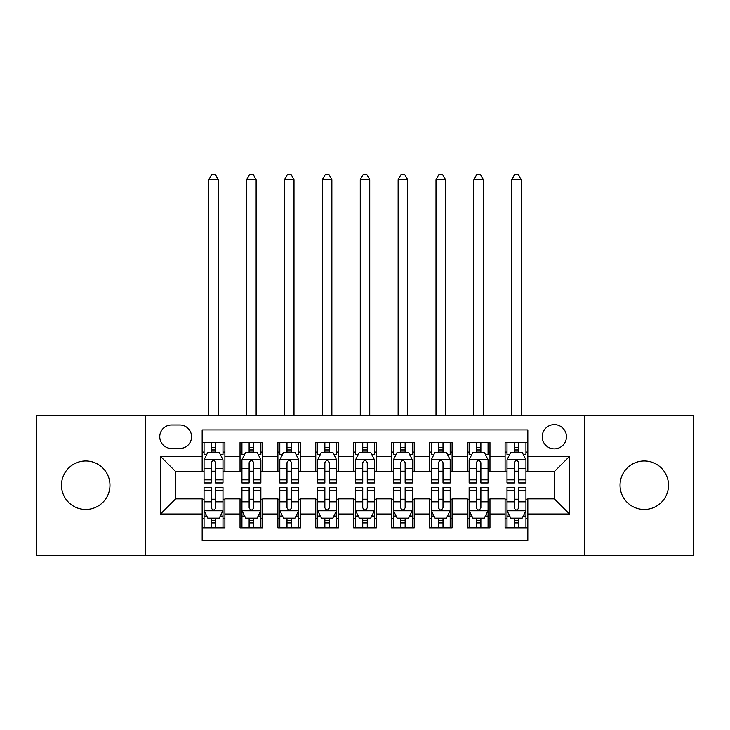 <?xml version="1.0" encoding="UTF-8"?>
<svg xmlns="http://www.w3.org/2000/svg" width="730" height="730" viewBox="0 0 730 730"><rect width="100%" height="100%" fill="white"/><g stroke="black" fill="none" stroke-linecap="round" stroke-linejoin="round"><path stroke-width="1.09" d="M644.271 460.995A24.236 24.236 0 0 0 620.035 485.231A24.236 24.236 0 0 0 644.271 509.467A24.236 24.236 0 0 0 668.507 485.231A24.236 24.236 0 0 0 644.271 460.995M85.729 460.995A24.236 24.236 0 0 0 61.493 485.231A24.236 24.236 0 0 0 85.729 509.467A24.236 24.236 0 0 0 109.965 485.231A24.236 24.236 0 0 0 85.729 460.995M554.335 424.641A12.118 12.118 0 0 0 542.217 436.759A12.118 12.118 0 0 0 554.335 448.877A12.118 12.118 0 0 0 566.453 436.759A12.118 12.118 0 0 0 554.335 424.641M584.63 555.284L693.5 555.284L693.5 415.178L584.63 415.178L584.63 555.284L145.37 555.284L145.37 415.178L36.5 415.178L36.5 555.284L145.37 555.284M527.827 442.626L505.105 442.626L505.105 456.451L489.967 456.451L489.967 471.598L505.105 471.598L505.105 456.451M489.967 456.451L489.967 442.626L467.246 442.626L467.246 456.451L452.098 456.451L452.098 471.598L467.246 471.598L467.246 456.451M452.098 456.451L452.098 442.626L429.377 442.626L429.377 456.451L414.229 456.451L414.229 471.598L429.377 471.598L429.377 456.451M414.229 456.451L414.229 442.626L391.508 442.626L391.508 456.451L376.361 456.451L376.361 471.598L391.508 471.598L391.508 456.451M376.361 456.451L376.361 442.626L353.639 442.626L353.639 456.451L338.492 456.451L338.492 471.598L353.639 471.598L353.639 456.451M338.492 456.451L338.492 442.626L315.771 442.626L315.771 456.451L300.623 456.451L300.623 471.598L315.771 471.598L315.771 456.451M300.623 456.451L300.623 442.626L277.902 442.626L277.902 456.451L262.754 456.451L262.754 471.598L277.902 471.598L277.902 456.451M262.754 456.451L262.754 442.626L240.033 442.626L240.033 471.598L224.895 471.598L224.895 442.626L202.173 442.626M202.173 527.827L224.895 527.827L224.895 498.864L240.033 498.864L240.033 527.827L262.754 527.827L262.754 498.864L277.902 498.864L277.902 514.011L262.754 514.011M277.902 514.011L277.902 527.827L300.623 527.827L300.623 498.864L315.771 498.864L315.771 514.011L300.623 514.011M315.771 514.011L315.771 527.827L338.492 527.827L338.492 498.864L353.639 498.864L353.639 514.011L338.492 514.011M353.639 514.011L353.639 527.827L376.361 527.827L376.361 498.864L391.508 498.864L391.508 514.011L376.361 514.011M391.508 514.011L391.508 527.827L414.229 527.827L414.229 498.864L429.377 498.864L429.377 514.011L414.229 514.011M429.377 514.011L429.377 527.827L452.098 527.827L452.098 498.864L467.246 498.864L467.246 514.011L452.098 514.011M467.246 514.011L467.246 527.827L489.967 527.827L489.967 498.864L505.105 498.864L505.105 514.011L489.967 514.011M171.495 448.494L179.826 448.494A11.735 11.735 0 0 0 191.57 436.759A11.735 11.735 0 0 0 179.826 425.024L171.495 425.024A11.735 11.735 0 0 0 159.761 436.759A11.735 11.735 0 0 0 171.495 448.494M584.63 415.178L145.37 415.178M527.827 456.451L527.827 429.943L202.173 429.943L202.173 471.598L175.665 471.598L175.665 498.864L202.173 498.864L202.173 540.519L527.827 540.519L527.827 498.864L554.335 498.864L554.335 471.598L527.827 471.598L527.827 456.451L569.482 456.451L569.482 514.011L527.827 514.011M202.173 514.011L160.518 514.011L160.518 456.451L202.173 456.451M505.105 514.011L505.105 527.827L527.827 527.827M202.173 452.098L204.062 452.098M211.262 452.098L215.806 452.098M222.997 452.098L224.895 452.098M202.173 471.215L204.062 471.215M211.262 471.215L215.806 471.215M222.997 471.215L224.895 471.215M202.173 499.238L204.062 499.238M211.262 499.238L215.806 499.238M222.997 499.238L224.895 499.238M202.173 518.364L204.062 518.364M211.262 518.364L215.806 518.364M222.997 518.364L224.895 518.364M240.033 471.215L241.931 471.215M249.122 471.215L253.666 471.215M260.865 471.215L262.754 471.215M240.033 452.098L241.931 452.098M249.122 452.098L253.666 452.098M260.865 452.098L262.754 452.098M240.033 499.238L241.931 499.238M249.122 499.238L253.666 499.238M260.865 499.238L262.754 499.238M240.033 518.364L241.931 518.364M249.122 518.364L253.666 518.364M260.865 518.364L262.754 518.364M277.902 499.238L279.8 499.238M286.99 499.238L291.535 499.238M298.734 499.238L300.623 499.238M277.902 518.364L279.8 518.364M286.99 518.364L291.535 518.364M298.734 518.364L300.623 518.364M277.902 452.098L279.8 452.098M286.99 452.098L291.535 452.098M298.734 452.098L300.623 452.098M277.902 471.215L279.8 471.215M286.99 471.215L291.535 471.215M298.734 471.215L300.623 471.215M315.771 499.238L317.669 499.238M324.859 499.238L329.403 499.238M336.603 499.238L338.492 499.238M315.771 518.364L317.669 518.364M324.859 518.364L329.403 518.364M336.603 518.364L338.492 518.364M315.771 452.098L317.669 452.098M324.859 452.098L329.403 452.098M336.603 452.098L338.492 452.098M315.771 471.215L317.669 471.215M324.859 471.215L329.403 471.215M336.603 471.215L338.492 471.215M353.639 499.238L355.537 499.238M362.728 499.238L367.272 499.238M374.463 499.238L376.361 499.238M353.639 518.364L355.537 518.364M362.728 518.364L367.272 518.364M374.463 518.364L376.361 518.364M353.639 452.098L355.537 452.098M362.728 452.098L367.272 452.098M374.463 452.098L376.361 452.098M353.639 471.215L355.537 471.215M362.728 471.215L367.272 471.215M374.463 471.215L376.361 471.215M391.508 499.238L393.397 499.238M400.597 499.238L405.141 499.238M412.331 499.238L414.229 499.238M391.508 518.364L393.397 518.364M400.597 518.364L405.141 518.364M412.331 518.364L414.229 518.364M391.508 452.098L393.397 452.098M400.597 452.098L405.141 452.098M412.331 452.098L414.229 452.098M391.508 471.215L393.397 471.215M400.597 471.215L405.141 471.215M412.331 471.215L414.229 471.215M429.377 499.238L431.266 499.238M438.465 499.238L443.01 499.238M450.2 499.238L452.098 499.238M429.377 518.364L431.266 518.364M438.465 518.364L443.01 518.364M450.2 518.364L452.098 518.364M429.377 452.098L431.266 452.098M438.465 452.098L443.01 452.098M450.2 452.098L452.098 452.098M429.377 471.215L431.266 471.215M438.465 471.215L443.01 471.215M450.2 471.215L452.098 471.215M467.246 499.238L469.135 499.238M476.334 499.238L480.878 499.238M488.069 499.238L489.967 499.238M467.246 518.364L469.135 518.364M476.334 518.364L480.878 518.364M488.069 518.364L489.967 518.364M467.246 452.098L469.135 452.098M476.334 452.098L480.878 452.098M488.069 452.098L489.967 452.098M467.246 471.215L469.135 471.215M476.334 471.215L480.878 471.215M488.069 471.215L489.967 471.215M505.105 499.238L507.003 499.238M514.194 499.238L518.738 499.238M525.938 499.238L527.827 499.238M505.105 518.364L507.003 518.364M514.194 518.364L518.738 518.364M525.938 518.364L527.827 518.364M505.105 452.098L507.003 452.098M514.194 452.098L518.738 452.098M525.938 452.098L527.827 452.098M505.105 471.215L507.003 471.215M514.194 471.215L518.738 471.215M525.938 471.215L527.827 471.215M175.665 471.598L160.518 456.451M175.665 498.864L160.518 514.011M569.482 456.451L554.335 471.598M569.482 514.011L554.335 498.864M215.806 442.626L215.806 452.281L215.806 447.554L211.262 447.554M222.997 479.875L215.806 479.875L215.806 482.959L222.997 482.959L222.997 459.854L219.21 452.281L207.849 452.281L204.062 459.854L204.062 482.959L211.262 482.959L211.262 479.875L204.062 479.875M206.809 454.37L204.062 454.37L204.062 442.626M204.062 454.443L204.062 447.554M222.997 454.443L222.997 447.554M220.25 454.37L222.997 454.37L222.997 442.626M211.262 452.281L211.262 442.626M215.806 479.875L215.806 462.701C214.291 459.781 212.777 459.781 211.262 462.701L211.262 475.476M204.062 468.633L211.262 468.633L211.262 479.875M218.261 415.178L218.261 179.635L208.798 179.635L208.798 415.178M208.798 179.635L211.636 174.716L215.423 174.716L218.261 179.635M211.262 522.908L215.806 522.908M204.062 490.587L211.262 490.587L211.262 487.503L204.062 487.503L204.062 510.598L207.849 518.172L219.21 518.172L222.997 510.598L222.997 487.503L215.806 487.503L215.806 490.587L222.997 490.587M222.997 510.598L222.997 527.827M204.062 510.598L204.062 527.827M215.806 518.172L215.806 527.827M211.262 527.827L211.262 518.172M211.262 490.587L211.262 507.761C212.768 510.681 214.282 510.681 215.806 507.761L215.806 490.587M253.666 442.626L253.666 452.281L253.666 447.554L249.122 447.554M260.865 479.875L253.666 479.875L253.666 482.959L260.865 482.959L260.865 459.854L257.079 452.281L245.718 452.281L241.931 459.854L241.931 482.959L249.122 482.959L249.122 479.875L241.931 479.875M244.678 454.37L241.931 454.37L241.931 442.626M241.931 454.443L241.931 447.554M260.865 454.443L260.865 447.554M258.119 454.37L260.865 454.37L260.865 442.626M249.122 452.281L249.122 442.626M253.666 479.875L253.666 462.701C252.16 459.781 250.645 459.781 249.122 462.701L249.122 475.476M241.931 468.633L249.122 468.633L249.122 479.875M256.13 415.178L256.13 179.635L246.667 179.635L246.667 415.178M246.667 179.635L249.505 174.716L253.292 174.716L256.13 179.635M291.535 442.626L291.535 452.281L291.535 447.554L286.99 447.554M298.734 479.875L291.535 479.875L291.535 482.959L298.734 482.959L298.734 459.854L294.947 452.281L283.587 452.281L279.8 459.854L279.8 482.959L286.99 482.959L286.99 479.875L279.8 479.875M282.546 454.37L279.8 454.37L279.8 442.626M279.8 454.443L279.8 447.554M298.734 454.443L298.734 447.554M295.988 454.37L298.734 454.37L298.734 442.626M286.99 452.281L286.99 442.626M291.535 479.875L291.535 462.701C290.029 459.781 288.514 459.781 286.99 462.701L286.99 475.476M279.8 468.633L286.99 468.633L286.99 479.875M293.998 415.178L293.998 179.635L284.536 179.635L284.536 415.178M284.536 179.635L287.374 174.716L291.16 174.716L293.998 179.635M329.403 442.626L329.403 452.281L329.403 447.554L324.859 447.554M336.603 479.875L329.403 479.875L329.403 482.959L336.603 482.959L336.603 459.854L332.816 452.281L321.455 452.281L317.669 459.854L317.669 482.959L324.859 482.959L324.859 479.875L317.669 479.875M320.406 454.37L317.669 454.37L317.669 442.626M317.669 454.443L317.669 447.554M336.603 454.443L336.603 447.554M333.856 454.37L336.603 454.37L336.603 442.626M324.859 452.281L324.859 442.626M329.403 479.875L329.403 462.701C327.889 459.781 326.374 459.781 324.859 462.701L324.859 475.476M317.669 468.633L324.859 468.633L324.859 479.875M331.867 415.178L331.867 179.635L322.395 179.635L322.395 415.178M322.395 179.635L325.242 174.716L329.029 174.716L331.867 179.635M367.272 442.626L367.272 452.281L367.272 447.554L362.728 447.554M374.463 479.875L367.272 479.875L367.272 482.959L374.463 482.959L374.463 459.854L370.676 452.281L359.324 452.281L355.537 459.854L355.537 482.959L362.728 482.959L362.728 479.875L355.537 479.875M358.275 454.37L355.537 454.37L355.537 442.626M355.537 454.443L355.537 447.554M374.463 454.443L374.463 447.554M371.725 454.37L374.463 454.37L374.463 442.626M362.728 452.281L362.728 442.626M367.272 479.875L367.272 462.701C365.757 459.781 364.243 459.781 362.728 462.701L362.728 475.476M355.537 468.633L362.728 468.633L362.728 479.875M369.736 415.178L369.736 179.635L360.264 179.635L360.264 415.178M360.264 179.635L363.111 174.716L366.889 174.716L369.736 179.635M249.122 522.908L253.666 522.908M241.931 490.587L249.122 490.587L249.122 487.503L241.931 487.503L241.931 510.598L245.718 518.172L257.079 518.172L260.865 510.598L260.865 487.503L253.666 487.503L253.666 490.587L260.865 490.587M260.865 510.598L260.865 527.827M241.931 510.598L241.931 527.827M253.666 518.172L253.666 527.827M249.122 527.827L249.122 518.172M249.122 490.587L249.122 507.761C250.636 510.681 252.151 510.681 253.666 507.761L253.666 490.587M286.99 522.908L291.535 522.908M279.8 490.587L286.99 490.587L286.99 487.503L279.8 487.503L279.8 510.598L283.587 518.172L294.947 518.172L298.734 510.598L298.734 487.503L291.535 487.503L291.535 490.587L298.734 490.587M298.734 510.598L298.734 527.827M279.8 510.598L279.8 527.827M291.535 518.172L291.535 527.827M286.99 527.827L286.99 518.172M286.99 490.587L286.99 507.761C288.505 510.681 290.02 510.681 291.535 507.761L291.535 490.587M324.859 522.908L329.403 522.908M317.669 490.587L324.859 490.587L324.859 487.503L317.669 487.503L317.669 510.598L321.455 518.172L332.816 518.172L336.603 510.598L336.603 487.503L329.403 487.503L329.403 490.587L336.603 490.587M336.603 510.598L336.603 527.827M317.669 510.598L317.669 527.827M329.403 518.172L329.403 527.827M324.859 527.827L324.859 518.172M324.859 490.587L324.859 507.761C326.374 510.681 327.889 510.681 329.403 507.761L329.403 490.587M362.728 522.908L367.272 522.908M355.537 490.587L362.728 490.587L362.728 487.503L355.537 487.503L355.537 510.598L359.324 518.172L370.676 518.172L374.463 510.598L374.463 487.503L367.272 487.503L367.272 490.587L374.463 490.587M374.463 510.598L374.463 527.827M355.537 510.598L355.537 527.827M367.272 518.172L367.272 527.827M362.728 527.827L362.728 518.172M362.728 490.587L362.728 507.761C364.243 510.681 365.757 510.681 367.272 507.761L367.272 490.587M405.141 442.626L405.141 452.281L405.141 447.554L400.597 447.554M412.331 479.875L405.141 479.875L405.141 482.959L412.331 482.959L412.331 459.854L408.545 452.281L397.184 452.281L393.397 459.854L393.397 482.959L400.597 482.959L400.597 479.875L393.397 479.875M396.144 454.37L393.397 454.37L393.397 442.626M393.397 454.443L393.397 447.554M412.331 454.443L412.331 447.554M409.594 454.37L412.331 454.37L412.331 442.626M400.597 452.281L400.597 442.626M405.141 479.875L405.141 462.701C403.626 459.781 402.111 459.781 400.597 462.701L400.597 475.476M393.397 468.633L400.597 468.633L400.597 479.875M407.605 415.178L407.605 179.635L398.133 179.635L398.133 415.178M398.133 179.635L400.971 174.716L404.758 174.716L407.605 179.635M400.597 522.908L405.141 522.908M393.397 490.587L400.597 490.587L400.597 487.503L393.397 487.503L393.397 510.598L397.184 518.172L408.545 518.172L412.331 510.598L412.331 487.503L405.141 487.503L405.141 490.587L412.331 490.587M412.331 510.598L412.331 527.827M393.397 510.598L393.397 527.827M405.141 518.172L405.141 527.827M400.597 527.827L400.597 518.172M400.597 490.587L400.597 507.761C402.111 510.681 403.626 510.681 405.141 507.761L405.141 490.587M443.01 442.626L443.01 452.281L443.01 447.554L438.465 447.554M450.2 479.875L443.01 479.875L443.01 482.959L450.2 482.959L450.2 459.854L446.413 452.281L435.053 452.281L431.266 459.854L431.266 482.959L438.465 482.959L438.465 479.875L431.266 479.875M434.012 454.37L431.266 454.37L431.266 442.626M431.266 454.443L431.266 447.554M450.2 454.443L450.2 447.554M447.454 454.37L450.2 454.37L450.2 442.626M438.465 452.281L438.465 442.626M443.01 479.875L443.01 462.701C441.495 459.781 439.98 459.781 438.465 462.701L438.465 475.476M431.266 468.633L438.465 468.633L438.465 479.875M445.464 415.178L445.464 179.635L436.002 179.635L436.002 415.178M436.002 179.635L438.839 174.716L442.626 174.716L445.464 179.635M438.465 522.908L443.01 522.908M431.266 490.587L438.465 490.587L438.465 487.503L431.266 487.503L431.266 510.598L435.053 518.172L446.413 518.172L450.2 510.598L450.2 487.503L443.01 487.503L443.01 490.587L450.2 490.587M450.2 510.598L450.2 527.827M431.266 510.598L431.266 527.827M443.01 518.172L443.01 527.827M438.465 527.827L438.465 518.172M438.465 490.587L438.465 507.761C439.971 510.681 441.486 510.681 443.01 507.761L443.01 490.587M480.878 442.626L480.878 452.281L480.878 447.554L476.334 447.554M488.069 479.875L480.878 479.875L480.878 482.959L488.069 482.959L488.069 459.854L484.282 452.281L472.921 452.281L469.135 459.854L469.135 482.959L476.334 482.959L476.334 479.875L469.135 479.875M471.881 454.37L469.135 454.37L469.135 442.626M469.135 454.443L469.135 447.554M488.069 454.443L488.069 447.554M485.322 454.37L488.069 454.37L488.069 442.626M476.334 452.281L476.334 442.626M480.878 479.875L480.878 462.701C479.364 459.781 477.849 459.781 476.334 462.701L476.334 475.476M469.135 468.633L476.334 468.633L476.334 479.875M483.333 415.178L483.333 179.635L473.87 179.635L473.87 415.178M473.87 179.635L476.708 174.716L480.495 174.716L483.333 179.635M476.334 522.908L480.878 522.908M469.135 490.587L476.334 490.587L476.334 487.503L469.135 487.503L469.135 510.598L472.921 518.172L484.282 518.172L488.069 510.598L488.069 487.503L480.878 487.503L480.878 490.587L488.069 490.587M488.069 510.598L488.069 527.827M469.135 510.598L469.135 527.827M480.878 518.172L480.878 527.827M476.334 527.827L476.334 518.172M476.334 490.587L476.334 507.761C477.84 510.681 479.355 510.681 480.878 507.761L480.878 490.587M518.738 442.626L518.738 452.281L518.738 447.554L514.194 447.554M525.938 479.875L518.738 479.875L518.738 482.959L525.938 482.959L525.938 459.854L522.151 452.281L510.79 452.281L507.003 459.854L507.003 482.959L514.194 482.959L514.194 479.875L507.003 479.875M509.75 454.37L507.003 454.37L507.003 442.626M507.003 454.443L507.003 447.554M525.938 454.443L525.938 447.554M523.191 454.37L525.938 454.37L525.938 442.626M514.194 452.281L514.194 442.626M518.738 479.875L518.738 462.701C517.232 459.781 515.718 459.781 514.194 462.701L514.194 475.476M507.003 468.633L514.194 468.633L514.194 479.875M521.202 415.178L521.202 179.635L511.739 179.635L511.739 415.178M511.739 179.635L514.577 174.716L518.364 174.716L521.202 179.635M514.194 522.908L518.738 522.908M507.003 490.587L514.194 490.587L514.194 487.503L507.003 487.503L507.003 510.598L510.79 518.172L522.151 518.172L525.938 510.598L525.938 487.503L518.738 487.503L518.738 490.587L525.938 490.587M525.938 510.598L525.938 527.827M507.003 510.598L507.003 527.827M518.738 518.172L518.738 527.827M514.194 527.827L514.194 518.172M514.194 490.587L514.194 507.761C515.708 510.681 517.223 510.681 518.738 507.761L518.738 490.587M240.033 514.011L224.895 514.011M240.033 456.451L224.895 456.451M222.905 459.672L204.154 459.672M222.997 468.633L215.806 468.633M215.806 449.963L211.262 449.963M204.154 510.79L222.905 510.79M222.997 516.092L220.25 516.092M206.809 516.092L204.062 516.092M215.806 501.82L222.997 501.82M204.062 501.82L211.262 501.82M211.262 520.499L215.806 520.499M260.774 459.672L242.022 459.672M260.865 468.633L253.666 468.633M253.666 449.963L249.122 449.963M298.634 459.672L279.891 459.672M298.734 468.633L291.535 468.633M291.535 449.963L286.99 449.963M336.503 459.672L317.76 459.672M336.603 468.633L329.403 468.633M329.403 449.963L324.859 449.963M374.371 459.672L355.629 459.672M374.463 468.633L367.272 468.633M367.272 449.963L362.728 449.963M242.022 510.79L260.774 510.79M260.865 516.092L258.119 516.092M244.678 516.092L241.931 516.092M253.666 501.82L260.865 501.82M241.931 501.82L249.122 501.82M249.122 520.499L253.666 520.499M279.891 510.79L298.634 510.79M298.734 516.092L295.988 516.092M282.546 516.092L279.8 516.092M291.535 501.82L298.734 501.82M279.8 501.82L286.99 501.82M286.99 520.499L291.535 520.499M317.76 510.79L336.503 510.79M336.603 516.092L333.856 516.092M320.406 516.092L317.669 516.092M329.403 501.82L336.603 501.82M317.669 501.82L324.859 501.82M324.859 520.499L329.403 520.499M355.629 510.79L374.371 510.79M374.463 516.092L371.725 516.092M358.275 516.092L355.537 516.092M367.272 501.82L374.463 501.82M355.537 501.82L362.728 501.82M362.728 520.499L367.272 520.499M412.24 459.672L393.497 459.672M412.331 468.633L405.141 468.633M405.141 449.963L400.597 449.963M393.497 510.79L412.24 510.79M412.331 516.092L409.594 516.092M396.144 516.092L393.397 516.092M405.141 501.82L412.331 501.82M393.397 501.82L400.597 501.82M400.597 520.499L405.141 520.499M450.109 459.672L431.366 459.672M450.2 468.633L443.01 468.633M443.01 449.963L438.465 449.963M431.366 510.79L450.109 510.79M450.2 516.092L447.454 516.092M434.012 516.092L431.266 516.092M443.01 501.82L450.2 501.82M431.266 501.82L438.465 501.82M438.465 520.499L443.01 520.499M487.978 459.672L469.226 459.672M488.069 468.633L480.878 468.633M480.878 449.963L476.334 449.963M469.226 510.79L487.978 510.79M488.069 516.092L485.322 516.092M471.881 516.092L469.135 516.092M480.878 501.82L488.069 501.82M469.135 501.82L476.334 501.82M476.334 520.499L480.878 520.499M525.846 459.672L507.095 459.672M525.938 468.633L518.738 468.633M518.738 449.963L514.194 449.963M507.095 510.79L525.846 510.79M525.938 516.092L523.191 516.092M509.75 516.092L507.003 516.092M518.738 501.82L525.938 501.82M507.003 501.82L514.194 501.82M514.194 520.499L518.738 520.499"/></g></svg>
